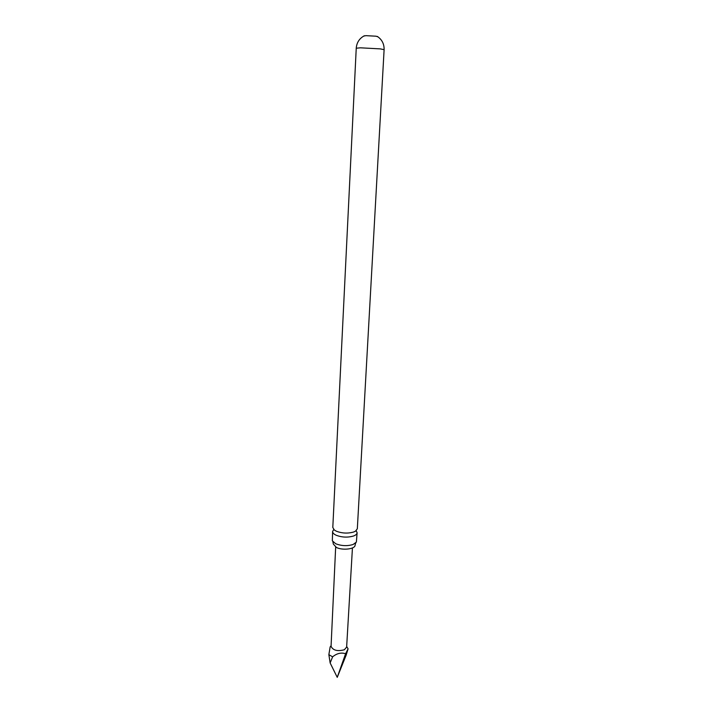 <?xml version="1.0" encoding="UTF-8"?>
<svg xmlns="http://www.w3.org/2000/svg" width="713" height="713" viewBox="0 0 713 713"><rect width="100%" height="100%" fill="white"/><g stroke="black" fill="none" stroke-linecap="round" stroke-linejoin="round"><path stroke-width="1.07" d="M333.746 529.518L332.606 531.47C332.597 532.852 333.755 534.099 336.099 535.213C341.919 537.433 347.739 537.691 353.577 535.989C355.814 535.133 356.99 534.055 357.106 532.754L356.179 530.695M363.692 36.096L365.885 35.659L376.027 36.203L377.97 36.844M335.663 547.076L331.064 646.29C332.962 650.381 337.383 651.539 344.343 649.766L346.634 647.11L352.436 547.958M345.6 653.723L348.087 648.848L346.135 655.211L337.24 677.35L345.6 653.723C341.153 652.324 336.821 653.358 332.614 656.842L328.862 654.668L330.146 662.947L337.24 677.35M357.329 528.761L355.52 531.158L353.791 531.969C347.953 533.654 342.124 533.395 336.304 531.185L334.352 530.044L332.802 527.468L356.242 48.217L360.448 47.816L380.341 48.885L384.111 49.678L357.329 528.761M357.106 532.754L356.384 542.085L353.104 544.5C347.284 546.238 341.474 545.98 335.68 543.725L332.347 540.819L332.606 531.47M332.918 541.773L333.319 544.055L336.429 547.477C342.614 550.65 355.324 549.055 355.074 545.195L355.725 542.967M331.082 645.951L330.155 646.932L328.862 654.668M330.146 662.947L332.614 656.842M346.67 646.486L348.087 648.848M384.111 49.678C384.227 43.956 381.963 39.536 377.32 36.416M364.388 35.739C359.441 38.35 356.723 42.513 356.242 48.217M331.099 645.675L330.146 646.932"/></g></svg>
